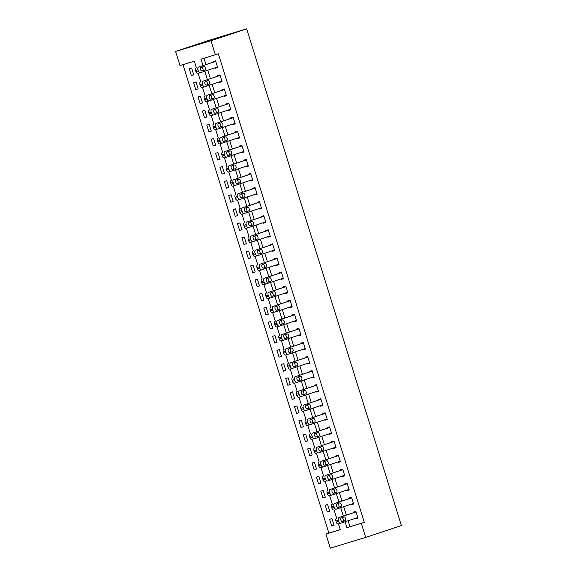 <?xml version="1.0" encoding="UTF-8"?>
<svg xmlns="http://www.w3.org/2000/svg" width="577" height="577" viewBox="0 0 577 577"><rect width="100%" height="100%" fill="white"/><g stroke="black" fill="none" stroke-linecap="round" stroke-linejoin="round"><path stroke-width="0.87" d="M196.375 67.74L194.334 61.176L179.988 65.526L175.603 51.447L211.305 39.582L246.689 28.85L401.397 525.553L365.695 537.418L361.31 523.339L364.282 522.351L218.351 53.805L201.027 59.142L203.017 65.533M365.695 537.418L330.311 548.15L325.926 534.071L340.271 529.722L338.454 523.902M182.988 64.617L328.897 533.083L325.926 534.071M328.897 533.083L340.242 529.643M334.076 525.344L331.97 518.593L329.582 519.314L331.688 526.073L334.076 525.344M329.691 511.265L327.585 504.514L325.197 505.236L327.303 511.994L329.691 511.265M325.305 497.186L323.199 490.436L320.812 491.157L322.918 497.915L325.305 497.186M320.92 483.108L318.814 476.357L316.427 477.078L318.533 483.836L320.92 483.108M316.535 469.029L314.429 462.271L312.042 462.999L314.148 469.757L316.535 469.029M312.15 454.95L310.044 448.192L307.656 448.92L309.762 455.679L312.15 454.95M307.765 440.871L305.659 434.113L303.271 434.842L305.377 441.6L307.765 440.871M303.379 426.792L301.281 420.034L298.886 420.763L300.992 427.521L303.379 426.792M298.994 412.714L296.895 405.956L294.501 406.684L296.607 413.442L298.994 412.714M294.609 398.635L292.51 391.877L290.116 392.605L292.222 399.363L294.609 398.635M290.224 384.556L288.125 377.798L285.73 378.526L287.836 385.285L290.224 384.556M285.839 370.477L283.74 363.719L281.345 364.448L283.451 371.206L285.839 370.477M281.453 356.398L279.355 349.64L276.96 350.369L279.066 357.127L281.453 356.398M277.068 342.32L274.969 335.562L272.575 336.29L274.681 343.048L277.068 342.32M272.683 328.241L270.584 321.483L268.19 322.211L270.296 328.969L272.683 328.241M268.298 314.162L266.199 307.404L263.804 308.132L265.91 314.891L268.298 314.162M263.913 300.083L261.814 293.325L259.419 294.054L261.525 300.812L263.913 300.083M259.535 286.004L257.429 279.246L255.034 279.975L257.14 286.733L259.535 286.004M255.149 271.926L253.043 265.168L250.649 265.896L252.755 272.654L255.149 271.926M250.764 257.847L248.658 251.089L246.264 251.817L248.37 258.575L250.764 257.847M246.379 243.768L244.273 237.01L241.878 237.738L243.984 244.497L246.379 243.768M241.994 229.689L239.888 222.931L237.493 223.66L239.599 230.418L241.994 229.689M237.609 215.61L235.503 208.852L233.108 209.581L235.214 216.339L237.609 215.61M233.223 201.532L231.117 194.774L228.723 195.502L230.829 202.26L233.223 201.532M228.838 187.453L226.732 180.695L224.338 181.423L226.444 188.181L228.838 187.453M224.453 173.374L222.347 166.616L219.952 167.344L222.058 174.103L224.453 173.374M220.068 159.295L217.962 152.537L215.567 153.266L217.673 160.024L220.068 159.295M215.683 145.216L213.577 138.458L211.182 139.187L213.288 145.945L215.683 145.216M211.297 131.138L209.191 124.38L206.797 125.108L208.903 131.866L211.297 131.138M206.912 117.059L204.806 110.301L202.412 111.029L204.518 117.787L206.912 117.059M202.527 102.98L200.421 96.222L198.026 96.95L200.132 103.709L202.527 102.98M198.142 88.901L196.036 82.143L193.641 82.872L195.747 89.63L198.142 88.901M193.757 74.822L191.651 68.064L189.256 68.793L191.362 75.551L193.757 74.822M204.027 58.234L205.989 64.545M207.763 70.235L210.374 78.623M212.148 84.314L214.759 92.702M216.534 98.393L219.145 106.781M220.919 112.479L223.53 120.86M225.304 126.558L227.915 134.939M229.689 140.637L232.3 149.017M234.074 154.715L236.685 163.096M238.46 168.794L241.071 177.175M242.845 182.873L245.456 191.254M247.23 196.952L249.841 205.333M251.615 211.031L254.226 219.411M256 225.109L258.611 233.49M260.386 239.188L262.997 247.569M264.771 253.267L267.382 261.648M269.156 267.346L271.767 275.727M273.541 281.425L276.152 289.805M277.926 295.503L280.537 303.884M282.312 309.582L284.923 317.963M286.697 323.661L289.308 332.042M291.082 337.74L293.693 346.121M295.467 351.819L298.078 360.199M299.852 365.897L302.463 374.278M304.238 379.976L306.849 388.357M308.623 394.055L311.234 402.436M313.008 408.134L315.619 416.515M317.393 422.213L320.004 430.593M321.778 436.291L324.389 444.672M326.164 450.37L328.775 458.751M330.549 464.449L333.16 472.83M334.934 478.528L337.545 486.909M339.319 492.607L341.93 500.987M343.704 506.685L346.315 515.066M348.09 520.764L349.936 526.7L364.282 522.351M355.439 518.319L355.598 518.817L357.985 518.096L355.879 511.337L353.492 512.066L353.665 512.628M351.054 504.24L351.213 504.738L353.6 504.017L351.494 497.259L349.107 497.987L349.28 498.55M346.669 490.161L346.827 490.659L349.215 489.938L347.109 483.18L344.721 483.901L344.895 484.471M342.284 476.083L342.442 476.58L344.83 475.859L342.724 469.101L340.336 469.822L340.509 470.392M337.898 462.004L338.057 462.502L340.444 461.78L338.338 455.022L335.951 455.743L336.124 456.313M333.513 447.925L333.672 448.423L336.059 447.702L333.953 440.943L331.566 441.665L331.739 442.234M329.128 433.846L329.287 434.344L331.674 433.623L329.568 426.865L327.181 427.586L327.354 428.156M324.743 419.767L324.901 420.265L327.289 419.544L325.183 412.786L322.795 413.507L322.969 414.077M320.358 405.689L320.516 406.186L322.904 405.465L320.798 398.707L318.41 399.428L318.583 399.998M315.972 391.61L316.131 392.108L318.518 391.386L316.412 384.628L314.025 385.349L314.198 385.919M311.587 377.531L311.746 378.029L314.133 377.308L312.034 370.549L309.64 371.271L309.813 371.84M307.202 363.452L307.361 363.95L309.748 363.229L307.649 356.471L305.255 357.192L305.428 357.762M302.817 349.373L302.975 349.871L305.363 349.15L303.264 342.392L300.869 343.113L301.043 343.676M298.432 335.295L298.59 335.792L300.978 335.071L298.879 328.313L296.484 329.034L296.657 329.597M294.046 321.216L294.205 321.714L296.592 320.992L294.494 314.234L292.099 314.955L292.272 315.518M289.661 307.137L289.82 307.635L292.207 306.914L290.108 300.155L287.714 300.877L287.887 301.439M285.276 293.058L285.435 293.556L287.822 292.835L285.723 286.077L283.329 286.798L283.502 287.36M280.891 278.979L281.049 279.477L283.437 278.756L281.338 271.998L278.943 272.719L279.117 273.282M276.506 264.901L276.664 265.398L279.052 264.677L276.953 257.919L274.558 258.64L274.731 259.203M272.12 250.822L272.279 251.32L274.674 250.598L272.568 243.84L270.173 244.561L270.346 245.124M267.735 236.743L267.894 237.241L270.288 236.52L268.182 229.761L265.788 230.483L265.968 231.045M263.35 222.664L263.509 223.162L265.903 222.441L263.797 215.683L261.403 216.404L261.583 216.966M258.965 208.585L259.123 209.083L261.518 208.362L259.412 201.604L257.017 202.325L257.198 202.888M254.58 194.507L254.738 195.004L257.133 194.283L255.027 187.525L252.632 188.246L252.813 188.809M250.194 180.428L250.353 180.926L252.748 180.204L250.642 173.446L248.247 174.167L248.427 174.73M245.809 166.349L245.968 166.847L248.362 166.126L246.256 159.367L243.862 160.089L244.042 160.651M241.431 152.27L241.583 152.768L243.977 152.047L241.871 145.289L239.477 146.01L239.657 146.572M237.046 138.191L237.197 138.689L239.592 137.968L237.486 131.21L235.091 131.931L235.272 132.494M232.661 124.113L232.812 124.61L235.207 123.889L233.101 117.131L230.706 117.852L230.887 118.415M228.276 110.034L228.427 110.532L230.822 109.81L228.716 103.052L226.321 103.773L226.501 104.336M223.89 95.955L224.042 96.453L226.436 95.732L224.33 88.973L221.936 89.695L222.116 90.257M219.505 81.876L219.657 82.374L222.051 81.653L219.945 74.895L217.551 75.616L217.731 76.178M215.12 67.797L215.271 68.295L217.666 67.574L215.56 60.816L213.165 61.537L213.346 62.1M215.372 54.793L210.987 40.715L246.689 28.85M210.987 40.715L175.603 51.447M336.701 518.261L334.069 509.823M332.316 504.183L329.683 495.744M327.931 490.104L325.298 481.665M323.546 476.025L320.913 467.586M319.16 461.946L316.528 453.508M314.775 447.867L312.143 439.429M310.39 433.789L307.757 425.35M306.005 419.71L303.372 411.271M301.62 405.631L298.987 397.192M297.234 391.552L294.602 383.114M292.849 377.473L290.217 369.035M288.464 363.395L285.839 354.956M284.079 349.316L281.453 340.877M279.694 335.237L277.068 326.798M275.308 321.158L272.683 312.72M270.923 307.079L268.298 298.641M266.538 293.001L263.913 284.562M262.153 278.922L259.527 270.483M257.768 264.843L255.142 256.404M253.382 250.764L250.757 242.326M248.997 236.685L246.372 228.247M244.612 222.607L241.987 214.168M240.227 208.528L237.601 200.089M235.842 194.449L233.216 186.01M231.456 180.37L228.831 171.932M227.071 166.291L224.446 157.853M222.686 152.213L220.061 143.774M218.301 138.134L215.675 129.695M213.916 124.055L211.29 115.616M209.53 109.976L206.905 101.538M205.145 95.897L202.52 87.459M200.76 81.819L198.135 73.38M345.111 521.752L346.965 527.688L361.31 523.339M204.792 71.231L207.403 79.612M209.177 85.309L211.788 93.69M213.562 99.388L216.173 107.769M217.947 113.467L220.558 121.848M222.333 127.546L224.943 135.927M226.718 141.625L229.329 150.006M231.103 155.703L233.714 164.084M235.488 169.782L238.099 178.163M239.873 183.861L242.484 192.242M244.259 197.94L246.869 206.321M248.644 212.019L251.255 220.4M253.029 226.097L255.64 234.478M257.414 240.176L260.025 248.557M261.799 254.255L264.41 262.636M266.185 268.334L268.795 276.715M270.57 282.413L273.181 290.794M274.955 296.491L277.566 304.872M279.34 310.57L281.951 318.951M283.725 324.649L286.336 333.03M288.111 338.728L290.721 347.109M292.489 352.807L295.107 361.188M296.874 366.885L299.492 375.266M301.259 380.964L303.877 389.345M305.644 395.043L308.262 403.424M310.029 409.122L312.647 417.503M314.415 423.201L317.025 431.582M318.8 437.279L321.411 445.66M323.185 451.358L325.796 459.739M327.57 465.437L330.181 473.818M331.955 479.516L334.566 487.897M336.341 493.595L338.951 501.976M340.726 507.673L343.337 516.054M349.936 526.7L346.965 527.688M357.964 518.031L355.598 518.817M334.061 525.286L331.688 526.073M193.735 74.765L191.362 75.551M198.12 88.844L195.747 89.63M202.505 102.922L200.132 103.709M206.891 117.001L204.518 117.787M211.276 131.08L208.903 131.866M215.661 145.159L213.288 145.945M220.046 159.238L217.673 160.024M224.431 173.316L222.058 174.103M228.817 187.395L226.444 188.181M233.202 201.474L230.829 202.26M237.587 215.553L235.214 216.339M241.972 229.632L239.599 230.418M246.357 243.71L243.984 244.497M250.743 257.789L248.37 258.575M255.128 271.868L252.755 272.654M259.513 285.947L257.14 286.733M263.898 300.026L261.525 300.812M268.283 314.104L265.91 314.891M272.669 328.183L270.296 328.969M277.054 342.262L274.681 343.048M281.439 356.341L279.066 357.127M285.824 370.42L283.451 371.206M290.209 384.498L287.836 385.285M294.595 398.577L292.222 399.363M298.98 412.656L296.607 413.442M303.365 426.735L300.992 427.521M307.75 440.814L305.377 441.6M312.135 454.892L309.762 455.679M316.521 468.971L314.148 469.757M320.906 483.05L318.533 483.836M325.291 497.129L322.918 497.915M329.676 511.208L327.303 511.994M353.578 503.952L351.213 504.738M349.2 489.873L346.827 490.659M344.815 475.794L342.442 476.58M340.43 461.715L338.057 462.502M336.045 447.637L333.672 448.423M331.66 433.558L329.287 434.344M327.274 419.479L324.901 420.265M322.889 405.4L320.516 406.186M318.504 391.321L316.131 392.108M314.119 377.243L311.746 378.029M309.734 363.164L307.361 363.95M305.348 349.085L302.975 349.871M300.963 335.006L298.59 335.792M296.578 320.927L294.205 321.714M292.193 306.849L289.82 307.635M287.808 292.77L285.435 293.556M283.422 278.691L281.049 279.477M279.037 264.612L276.664 265.398M274.652 250.533L272.279 251.32M270.267 236.455L267.894 237.241M265.882 222.376L263.509 223.162M261.496 208.297L259.123 209.083M257.111 194.218L254.738 195.004M252.726 180.139L250.353 180.926M248.341 166.061L245.968 166.847M243.956 151.982L241.583 152.768M239.57 137.903L237.197 138.689M235.185 123.824L232.812 124.61M230.8 109.745L228.427 110.532M226.415 95.667L224.042 96.453M222.03 81.588L219.657 82.374M217.644 67.509L215.271 68.295M357.812 517.533L340.553 523.267A2.358 1.255 73.1 0 0 340.553 523.267A2.358 1.255 73.1 0 1 338.663 521.406L338.31 520.281A2.358 1.255 73.1 0 1 338.8 517.634L356.059 511.9M356.038 511.835L338.8 517.634M342.377 521.543A1.89 1.003 -106.9 0 1 342.37 521.543A1.89 1.003 -106.9 0 1 340.863 520.043A1.89 1.003 -106.9 0 1 341.259 517.937L344.116 516.985A1.89 1.003 -106.9 0 1 344.13 516.985A1.89 1.003 -106.9 0 1 345.63 518.485A1.89 1.003 -106.9 0 1 345.234 520.591L342.356 521.55M341.995 517.692A1.89 1.003 -106.9 0 1 343.301 519.437A1.89 1.003 -106.9 0 1 342.846 521.319L342.111 521.558M340.517 523.274L338.165 523.988A2.358 1.255 -106.9 0 1 338.144 523.995A2.358 1.255 -106.9 0 1 336.268 522.135L335.922 521.009A2.358 1.255 -106.9 0 1 336.405 518.362M353.427 503.454L336.167 509.188A2.358 1.255 73.1 0 1 336.153 509.195A2.358 1.255 73.1 0 1 334.278 507.327L333.924 506.202A2.358 1.255 73.1 0 1 334.415 503.555L351.674 497.821M351.653 497.756L334.415 503.555M337.992 507.464A1.89 1.003 -106.9 0 1 337.985 507.464A1.89 1.003 -106.9 0 1 336.478 505.964A1.89 1.003 -106.9 0 1 336.874 503.858L339.73 502.906A1.89 1.003 -106.9 0 1 339.745 502.906A1.89 1.003 -106.9 0 1 341.245 504.406A1.89 1.003 -106.9 0 1 340.848 506.512L337.971 507.471M337.61 503.613A1.89 1.003 -106.9 0 1 338.915 505.358A1.89 1.003 -106.9 0 1 338.461 507.241L337.725 507.479M333.758 509.917L333.78 509.909A2.358 1.255 -106.9 0 1 333.758 509.917A2.358 1.255 -106.9 0 1 331.883 508.056L331.537 506.931A2.358 1.255 -106.9 0 1 332.02 504.284M349.042 489.375L331.782 495.109A2.358 1.255 73.1 0 0 331.782 495.109A2.358 1.255 73.1 0 1 329.893 493.248L329.539 492.123A2.358 1.255 73.1 0 1 330.03 489.476L347.289 483.742M347.267 483.677L330.03 489.476M333.607 493.385A1.89 1.003 -106.9 0 1 333.6 493.385A1.89 1.003 -106.9 0 1 332.092 491.885A1.89 1.003 -106.9 0 1 332.489 489.779L335.345 488.827A1.89 1.003 -106.9 0 1 335.36 488.827A1.89 1.003 -106.9 0 1 336.86 490.327A1.89 1.003 -106.9 0 1 336.463 492.433L333.585 493.393M333.225 489.534A1.89 1.003 -106.9 0 1 334.53 491.279A1.89 1.003 -106.9 0 1 334.076 493.162L333.34 493.4M331.753 495.116L329.395 495.831A2.358 1.255 -106.9 0 1 329.373 495.838A2.358 1.255 -106.9 0 1 327.498 493.977L327.152 492.852A2.358 1.255 -106.9 0 1 327.635 490.205M344.657 475.297L327.397 481.03A2.358 1.255 73.1 0 1 327.383 481.038A2.358 1.255 73.1 0 1 325.507 479.17L325.154 478.044A2.358 1.255 73.1 0 1 325.644 475.398L342.904 469.664M342.882 469.599L325.644 475.398M329.222 479.307A1.89 1.003 -106.9 0 1 329.215 479.307A1.89 1.003 -106.9 0 1 327.707 477.806A1.89 1.003 -106.9 0 1 328.104 475.7L330.96 474.748A1.89 1.003 -106.9 0 1 330.974 474.748A1.89 1.003 -106.9 0 1 332.475 476.249A1.89 1.003 -106.9 0 1 332.078 478.355L329.2 479.314M328.84 475.455A1.89 1.003 -106.9 0 1 330.145 477.201A1.89 1.003 -106.9 0 1 329.691 479.083L328.955 479.321M324.988 481.759L325.01 481.752A2.358 1.255 -106.9 0 1 324.988 481.759A2.358 1.255 -106.9 0 1 323.113 479.898L322.767 478.773A2.358 1.255 -106.9 0 1 323.25 476.126M340.271 461.218L323.012 466.952A2.358 1.255 73.1 0 1 322.997 466.959A2.358 1.255 73.1 0 1 321.122 465.091L320.769 463.966A2.358 1.255 73.1 0 1 321.259 461.319L338.519 455.585M338.497 455.52L321.259 461.319M324.837 465.228A1.89 1.003 -106.9 0 1 324.829 465.228A1.89 1.003 -106.9 0 1 323.322 463.728A1.89 1.003 -106.9 0 1 323.719 461.622L326.575 460.67A1.89 1.003 -106.9 0 1 326.589 460.67A1.89 1.003 -106.9 0 1 328.089 462.17A1.89 1.003 -106.9 0 1 327.693 464.276L324.815 465.235M324.454 461.376A1.89 1.003 -106.9 0 1 325.76 463.122A1.89 1.003 -106.9 0 1 325.305 465.004L324.57 465.242M322.983 466.959L320.624 467.673A2.358 1.255 -106.9 0 1 320.603 467.68A2.358 1.255 -106.9 0 1 318.728 465.819L318.381 464.694A2.358 1.255 -106.9 0 1 318.872 462.047M335.886 447.139L318.627 452.873A2.358 1.255 73.1 0 0 318.627 452.873A2.358 1.255 73.1 0 1 316.737 451.012L316.384 449.887A2.358 1.255 73.1 0 1 316.874 447.24L334.133 441.506M334.112 441.441L316.874 447.24M320.451 451.149A1.89 1.003 -106.9 0 1 320.444 451.149A1.89 1.003 -106.9 0 1 318.937 449.649A1.89 1.003 -106.9 0 1 319.333 447.543L322.19 446.591A1.89 1.003 -106.9 0 1 322.204 446.591A1.89 1.003 -106.9 0 1 323.704 448.091A1.89 1.003 -106.9 0 1 323.315 450.197L320.43 451.156M320.069 447.298A1.89 1.003 -106.9 0 1 321.375 449.043A1.89 1.003 -106.9 0 1 320.92 450.925L320.185 451.164M316.218 453.601L316.239 453.594A2.358 1.255 -106.9 0 1 316.218 453.601A2.358 1.255 -106.9 0 1 314.342 451.741L313.996 450.615A2.358 1.255 -106.9 0 1 314.487 447.968M331.501 433.06L314.241 438.794A2.358 1.255 73.1 0 1 314.227 438.801A2.358 1.255 73.1 0 1 312.352 436.933L311.998 435.808A2.358 1.255 73.1 0 1 312.489 433.161L329.748 427.427M329.727 427.362L312.489 433.161M316.066 437.07A1.89 1.003 -106.9 0 1 316.059 437.07A1.89 1.003 -106.9 0 1 314.552 435.57A1.89 1.003 -106.9 0 1 314.948 433.464L317.804 432.512A1.89 1.003 -106.9 0 1 317.819 432.512A1.89 1.003 -106.9 0 1 319.319 434.012A1.89 1.003 -106.9 0 1 318.93 436.118L316.045 437.077M315.684 433.219A1.89 1.003 -106.9 0 1 316.989 434.964A1.89 1.003 -106.9 0 1 316.535 436.847L315.799 437.085M311.832 439.523L311.854 439.515A2.358 1.255 -106.9 0 1 311.832 439.523A2.358 1.255 -106.9 0 1 309.957 437.662L309.611 436.537A2.358 1.255 -106.9 0 1 310.101 433.89M327.116 418.981L309.856 424.715A2.358 1.255 73.1 0 0 309.856 424.715A2.358 1.255 73.1 0 1 307.967 422.854L307.613 421.729A2.358 1.255 73.1 0 1 308.104 419.082L325.363 413.348M325.341 413.283L308.104 419.082M311.688 422.991A1.89 1.003 -106.9 0 1 311.674 422.991A1.89 1.003 -106.9 0 1 310.166 421.491A1.89 1.003 -106.9 0 1 310.563 419.385L313.419 418.433A1.89 1.003 -106.9 0 1 313.434 418.433A1.89 1.003 -106.9 0 1 314.934 419.933A1.89 1.003 -106.9 0 1 314.544 422.039L311.659 422.999M311.299 419.14A1.89 1.003 -106.9 0 1 312.604 420.885A1.89 1.003 -106.9 0 1 312.15 422.768L311.414 423.006M309.827 424.722L307.469 425.437A2.358 1.255 -106.9 0 1 307.447 425.444A2.358 1.255 -106.9 0 1 305.572 423.583L305.226 422.458A2.358 1.255 -106.9 0 1 305.716 419.811M322.731 404.903L305.471 410.636A2.358 1.255 73.1 0 1 305.457 410.644A2.358 1.255 73.1 0 1 303.581 408.776L303.228 407.651A2.358 1.255 73.1 0 1 303.718 405.004L320.978 399.27M320.956 399.205L303.718 405.004M307.303 408.913A1.89 1.003 -106.9 0 1 307.289 408.913A1.89 1.003 -106.9 0 1 305.781 407.412A1.89 1.003 -106.9 0 1 306.178 405.306L309.034 404.354A1.89 1.003 -106.9 0 1 309.048 404.354A1.89 1.003 -106.9 0 1 310.549 405.855A1.89 1.003 -106.9 0 1 310.159 407.961L307.274 408.92M306.914 405.061A1.89 1.003 -106.9 0 1 308.219 406.807A1.89 1.003 -106.9 0 1 307.765 408.689L307.029 408.927M303.062 411.365L303.084 411.358A2.358 1.255 -106.9 0 1 303.062 411.365A2.358 1.255 -106.9 0 1 301.187 409.504L300.841 408.379A2.358 1.255 -106.9 0 1 301.331 405.732M318.345 390.824L301.086 396.558A2.358 1.255 73.1 0 1 301.071 396.565A2.358 1.255 73.1 0 1 299.196 394.697L298.843 393.572A2.358 1.255 73.1 0 1 299.333 390.925L316.593 385.191M316.571 385.126L299.333 390.925M302.918 394.834A1.89 1.003 -106.9 0 1 302.903 394.834A1.89 1.003 -106.9 0 1 301.396 393.334A1.89 1.003 -106.9 0 1 301.793 391.228L304.649 390.276A1.89 1.003 -106.9 0 1 304.663 390.276A1.89 1.003 -106.9 0 1 306.163 391.776A1.89 1.003 -106.9 0 1 305.774 393.882L302.889 394.841M302.528 390.982A1.89 1.003 -106.9 0 1 303.834 392.728A1.89 1.003 -106.9 0 1 303.379 394.61L302.644 394.848M301.057 396.565L298.698 397.279A2.358 1.255 -106.9 0 1 298.677 397.286A2.358 1.255 -106.9 0 1 296.802 395.425L296.455 394.3A2.358 1.255 -106.9 0 1 296.946 391.653M313.96 376.745L296.701 382.479A2.358 1.255 73.1 0 0 296.701 382.479A2.358 1.255 73.1 0 1 294.811 380.618L294.458 379.493A2.358 1.255 73.1 0 1 294.948 376.846L312.207 371.112M312.186 371.047L294.948 376.846M298.533 380.755A1.89 1.003 -106.9 0 1 298.518 380.755A1.89 1.003 -106.9 0 1 297.011 379.255A1.89 1.003 -106.9 0 1 297.407 377.149L300.264 376.197A1.89 1.003 -106.9 0 1 300.278 376.197A1.89 1.003 -106.9 0 1 301.778 377.697A1.89 1.003 -106.9 0 1 301.389 379.803L298.504 380.762M298.143 376.904A1.89 1.003 -106.9 0 1 299.449 378.649A1.89 1.003 -106.9 0 1 298.994 380.531L298.259 380.77M294.292 383.207L294.313 383.2A2.358 1.255 -106.9 0 1 294.292 383.207A2.358 1.255 -106.9 0 1 292.424 381.347L292.07 380.221A2.358 1.255 -106.9 0 1 292.561 377.574M309.575 362.666L292.315 368.4A2.358 1.255 73.1 0 1 292.301 368.407A2.358 1.255 73.1 0 1 290.426 366.539L290.072 365.414A2.358 1.255 73.1 0 1 290.563 362.767L307.822 357.033M307.801 356.968L290.563 362.767M294.147 366.676A1.89 1.003 -106.9 0 1 294.133 366.676A1.89 1.003 -106.9 0 1 292.626 365.176A1.89 1.003 -106.9 0 1 293.022 363.07L295.878 362.118A1.89 1.003 -106.9 0 1 295.893 362.118A1.89 1.003 -106.9 0 1 297.393 363.618A1.89 1.003 -106.9 0 1 297.004 365.724L294.119 366.683M293.758 362.825A1.89 1.003 -106.9 0 1 295.063 364.57A1.89 1.003 -106.9 0 1 294.609 366.453L293.873 366.691M289.914 369.129L292.301 368.407L289.928 369.121A2.358 1.255 -106.9 0 1 289.914 369.129A2.358 1.255 -106.9 0 1 288.038 367.268L287.685 366.143A2.358 1.255 -106.9 0 1 288.175 363.496M305.19 348.587L287.93 354.321A2.358 1.255 73.1 0 0 287.93 354.321A2.358 1.255 73.1 0 1 286.041 352.46L285.687 351.335A2.358 1.255 73.1 0 1 286.178 348.688L303.437 342.954M303.415 342.889L286.178 348.688M289.762 352.597A1.89 1.003 -106.9 0 1 289.748 352.597A1.89 1.003 -106.9 0 1 288.24 351.097A1.89 1.003 -106.9 0 1 288.637 348.991L291.493 348.039A1.89 1.003 -106.9 0 1 291.508 348.039A1.89 1.003 -106.9 0 1 293.008 349.539A1.89 1.003 -106.9 0 1 292.618 351.645L289.733 352.605M289.373 348.746A1.89 1.003 -106.9 0 1 290.678 350.491A1.89 1.003 -106.9 0 1 290.224 352.367L289.488 352.612M287.901 354.328L285.543 355.043A2.358 1.255 -106.9 0 1 285.528 355.05A2.358 1.255 -106.9 0 1 283.653 353.189L283.3 352.064A2.358 1.255 -106.9 0 1 283.79 349.417M300.805 334.509L283.545 340.242A2.358 1.255 73.1 0 1 283.531 340.242A2.358 1.255 73.1 0 1 281.655 338.382L281.302 337.257A2.358 1.255 73.1 0 1 281.792 334.61L299.052 328.876M299.03 328.811L281.792 334.61M285.377 338.519A1.89 1.003 -106.9 0 1 285.363 338.519A1.89 1.003 -106.9 0 1 283.855 337.018A1.89 1.003 -106.9 0 1 284.252 334.912L287.108 333.96A1.89 1.003 -106.9 0 1 287.122 333.96A1.89 1.003 -106.9 0 1 288.623 335.461A1.89 1.003 -106.9 0 1 288.233 337.567L285.348 338.526M284.988 334.667A1.89 1.003 -106.9 0 1 286.293 336.413A1.89 1.003 -106.9 0 1 285.839 338.288L285.103 338.533M281.143 340.971L283.531 340.242L281.158 340.964A2.358 1.255 -106.9 0 1 281.143 340.971A2.358 1.255 -106.9 0 1 279.268 339.11L278.915 337.985A2.358 1.255 -106.9 0 1 279.405 335.338M296.419 320.43L279.16 326.164A2.358 1.255 73.1 0 0 279.16 326.164A2.358 1.255 73.1 0 1 277.27 324.303L276.917 323.178A2.358 1.255 73.1 0 1 277.407 320.531L294.667 314.797M294.645 314.732L277.407 320.531M280.992 324.44A1.89 1.003 -106.9 0 1 280.977 324.44A1.89 1.003 -106.9 0 1 279.47 322.94A1.89 1.003 -106.9 0 1 279.867 320.834L282.723 319.882A1.89 1.003 -106.9 0 1 282.737 319.882A1.89 1.003 -106.9 0 1 284.237 321.382A1.89 1.003 -106.9 0 1 283.848 323.488L280.963 324.447M280.602 320.588A1.89 1.003 -106.9 0 1 281.908 322.334A1.89 1.003 -106.9 0 1 281.453 324.209L280.718 324.454M279.131 326.171L276.772 326.885A2.358 1.255 -106.9 0 1 276.758 326.892A2.358 1.255 -106.9 0 1 274.883 325.031L274.529 323.906A2.358 1.255 -106.9 0 1 275.02 321.259M292.034 306.351L274.775 312.085A2.358 1.255 73.1 0 0 274.775 312.085A2.358 1.255 73.1 0 1 272.885 310.224L272.532 309.099A2.358 1.255 73.1 0 1 273.022 306.452L290.281 300.718M290.26 300.653L273.022 306.452M276.607 310.361A1.89 1.003 -106.9 0 1 276.592 310.361A1.89 1.003 -106.9 0 1 275.085 308.861A1.89 1.003 -106.9 0 1 275.481 306.755L278.338 305.803A1.89 1.003 -106.9 0 1 278.352 305.803A1.89 1.003 -106.9 0 1 279.852 307.303A1.89 1.003 -106.9 0 1 279.463 309.409L276.578 310.368M276.217 306.51A1.89 1.003 -106.9 0 1 277.523 308.255A1.89 1.003 -106.9 0 1 277.068 310.13L276.333 310.376M272.373 312.813L274.76 312.085L272.387 312.806A2.358 1.255 -106.9 0 1 272.373 312.813A2.358 1.255 -106.9 0 1 270.498 310.953L270.144 309.827A2.358 1.255 -106.9 0 1 270.635 307.173M287.649 292.272L270.389 298.006A2.358 1.255 73.1 0 1 270.375 298.006A2.358 1.255 73.1 0 1 268.5 296.145L268.146 295.02A2.358 1.255 73.1 0 1 268.637 292.373L285.896 286.639M285.875 286.574L268.637 292.373M272.221 296.275A1.89 1.003 -106.9 0 1 272.207 296.282A1.89 1.003 -106.9 0 1 270.7 294.782A1.89 1.003 -106.9 0 1 271.096 292.676L273.952 291.724A1.89 1.003 -106.9 0 1 273.967 291.724A1.89 1.003 -106.9 0 1 275.467 293.224A1.89 1.003 -106.9 0 1 275.078 295.33L272.193 296.289M271.832 292.431A1.89 1.003 -106.9 0 1 273.137 294.176A1.89 1.003 -106.9 0 1 272.683 296.051L271.947 296.297M267.988 298.735L270.375 298.006L268.002 298.727A2.358 1.255 -106.9 0 1 267.988 298.735A2.358 1.255 -106.9 0 1 266.112 296.874L265.759 295.749A2.358 1.255 -106.9 0 1 266.249 293.094M283.264 278.193L266.004 283.927A2.358 1.255 73.1 0 0 266.004 283.927A2.358 1.255 73.1 0 1 264.115 282.066L263.761 280.941A2.358 1.255 73.1 0 1 264.252 278.294L281.511 272.56M281.489 272.495L264.252 278.294M267.836 282.196A1.89 1.003 -106.9 0 1 267.822 282.203A1.89 1.003 -106.9 0 1 266.314 280.703A1.89 1.003 -106.9 0 1 266.711 278.597L269.567 277.645A1.89 1.003 -106.9 0 1 269.582 277.645A1.89 1.003 -106.9 0 1 271.082 279.145A1.89 1.003 -106.9 0 1 270.692 281.251L267.807 282.211M267.447 278.352A1.89 1.003 -106.9 0 1 268.759 280.097A1.89 1.003 -106.9 0 1 268.298 281.973L267.562 282.218M265.975 283.934L263.617 284.649A2.358 1.255 -106.9 0 1 263.602 284.656A2.358 1.255 -106.9 0 1 261.727 282.795L261.374 281.67A2.358 1.255 -106.9 0 1 261.864 279.016M278.879 264.115L261.619 269.848A2.358 1.255 73.1 0 1 261.605 269.848A2.358 1.255 73.1 0 1 259.729 267.988L259.383 266.862A2.358 1.255 73.1 0 1 259.866 264.216L277.126 258.482M277.104 258.417L259.866 264.216M263.451 268.117A1.89 1.003 -106.9 0 1 263.437 268.125A1.89 1.003 -106.9 0 1 261.929 266.624A1.89 1.003 -106.9 0 1 262.326 264.518L265.182 263.566A1.89 1.003 -106.9 0 1 265.196 263.566A1.89 1.003 -106.9 0 1 266.697 265.067A1.89 1.003 -106.9 0 1 266.307 267.173L263.422 268.132M263.062 264.273A1.89 1.003 -106.9 0 1 264.374 266.019A1.89 1.003 -106.9 0 1 263.913 267.894L263.177 268.139M259.217 270.577L261.605 269.848L259.232 270.57A2.358 1.255 -106.9 0 1 259.217 270.577A2.358 1.255 -106.9 0 1 257.342 268.716L256.989 267.591A2.358 1.255 -106.9 0 1 257.479 264.937M274.493 250.036L257.234 255.77A2.358 1.255 73.1 0 0 257.234 255.77A2.358 1.255 73.1 0 1 255.344 253.909L254.998 252.784A2.358 1.255 73.1 0 1 255.481 250.137L272.741 244.403M272.719 244.338L255.481 250.137M259.066 254.039A1.89 1.003 -106.9 0 1 259.051 254.046A1.89 1.003 -106.9 0 1 257.544 252.546A1.89 1.003 -106.9 0 1 257.941 250.44L260.797 249.488A1.89 1.003 -106.9 0 1 260.811 249.488A1.89 1.003 -106.9 0 1 262.311 250.988A1.89 1.003 -106.9 0 1 261.922 253.094L259.037 254.053M258.676 250.194A1.89 1.003 -106.9 0 1 259.989 251.94A1.89 1.003 -106.9 0 1 259.527 253.815L258.792 254.06M257.205 255.777L254.846 256.491A2.358 1.255 -106.9 0 1 254.832 256.498A2.358 1.255 -106.9 0 1 252.957 254.637L252.603 253.512A2.358 1.255 -106.9 0 1 253.094 250.858M270.108 235.957L252.849 241.691A2.358 1.255 73.1 0 0 252.849 241.691A2.358 1.255 73.1 0 1 250.959 239.83L250.613 238.705A2.358 1.255 73.1 0 1 251.096 236.058L268.355 230.324M268.334 230.259L251.096 236.058M254.681 239.96A1.89 1.003 -106.9 0 1 254.666 239.967A1.89 1.003 -106.9 0 1 253.159 238.467A1.89 1.003 -106.9 0 1 253.555 236.361L256.412 235.409A1.89 1.003 -106.9 0 1 256.426 235.409A1.89 1.003 -106.9 0 1 257.926 236.909A1.89 1.003 -106.9 0 1 257.537 239.015L254.652 239.974M254.291 236.116A1.89 1.003 -106.9 0 1 255.604 237.861A1.89 1.003 -106.9 0 1 255.142 239.736L254.414 239.982M250.447 242.419L252.834 241.691L250.461 242.412A2.358 1.255 -106.9 0 1 250.447 242.419A2.358 1.255 -106.9 0 1 248.572 240.559L248.218 239.433A2.358 1.255 -106.9 0 1 248.709 236.779M265.723 221.878L248.463 227.612A2.358 1.255 73.1 0 1 248.449 227.612A2.358 1.255 73.1 0 1 246.574 225.751L246.228 224.626A2.358 1.255 73.1 0 1 246.711 221.979L263.97 216.245M263.949 216.18L246.711 221.979M250.295 225.881A1.89 1.003 -106.9 0 1 250.281 225.888A1.89 1.003 -106.9 0 1 248.774 224.388A1.89 1.003 -106.9 0 1 249.17 222.282L252.026 221.33A1.89 1.003 -106.9 0 1 252.041 221.33A1.89 1.003 -106.9 0 1 253.548 222.83A1.89 1.003 -106.9 0 1 253.152 224.936L250.267 225.895M249.906 222.037A1.89 1.003 -106.9 0 1 251.219 223.782A1.89 1.003 -106.9 0 1 250.757 225.657L250.029 225.903M246.062 228.341L248.449 227.612L246.076 228.333A2.358 1.255 -106.9 0 1 246.062 228.341A2.358 1.255 -106.9 0 1 244.186 226.48L243.833 225.355A2.358 1.255 -106.9 0 1 244.323 222.7M261.338 207.799L244.085 213.533A2.358 1.255 73.1 0 0 244.085 213.533A2.358 1.255 73.1 0 1 242.189 211.672L241.842 210.547A2.358 1.255 73.1 0 1 242.326 207.9L259.585 202.166M259.563 202.101L242.326 207.9M245.91 211.802A1.89 1.003 -106.9 0 1 245.896 211.809A1.89 1.003 -106.9 0 1 244.388 210.309A1.89 1.003 -106.9 0 1 244.785 208.203L247.641 207.251A1.89 1.003 -106.9 0 1 247.656 207.251A1.89 1.003 -106.9 0 1 249.163 208.751A1.89 1.003 -106.9 0 1 248.766 210.857L245.881 211.817M245.521 207.958A1.89 1.003 -106.9 0 1 246.833 209.703A1.89 1.003 -106.9 0 1 246.372 211.579L245.643 211.824M244.049 213.54L241.691 214.255A2.358 1.255 -106.9 0 1 241.676 214.262A2.358 1.255 -106.9 0 1 239.801 212.401L239.448 211.276A2.358 1.255 -106.9 0 1 239.938 208.622M256.953 193.721L239.7 199.454A2.358 1.255 73.1 0 1 239.679 199.454A2.358 1.255 73.1 0 1 237.803 197.594L237.457 196.468A2.358 1.255 73.1 0 1 237.94 193.822L255.2 188.088M255.178 188.023L237.94 193.822M241.525 197.723A1.89 1.003 -106.9 0 1 241.511 197.731A1.89 1.003 -106.9 0 1 240.003 196.23A1.89 1.003 -106.9 0 1 240.4 194.124L243.256 193.172A1.89 1.003 -106.9 0 1 243.27 193.172A1.89 1.003 -106.9 0 1 244.778 194.673A1.89 1.003 -106.9 0 1 244.381 196.779L241.496 197.738M241.136 193.879A1.89 1.003 -106.9 0 1 242.448 195.625A1.89 1.003 -106.9 0 1 241.987 197.5L241.258 197.745M237.291 200.183L239.679 199.454L237.306 200.176A2.358 1.255 -106.9 0 1 237.291 200.183A2.358 1.255 -106.9 0 1 235.416 198.322L235.063 197.197A2.358 1.255 -106.9 0 1 235.553 194.543M252.567 179.642L235.315 185.376A2.358 1.255 73.1 0 0 235.315 185.376A2.358 1.255 73.1 0 1 233.418 183.515L233.072 182.39A2.358 1.255 73.1 0 1 233.555 179.743L250.815 174.009M250.793 173.944L233.555 179.743M237.14 183.645A1.89 1.003 -106.9 0 1 237.125 183.652A1.89 1.003 -106.9 0 1 235.618 182.152A1.89 1.003 -106.9 0 1 236.015 180.046L238.871 179.094A1.89 1.003 -106.9 0 1 238.885 179.094A1.89 1.003 -106.9 0 1 240.393 180.594A1.89 1.003 -106.9 0 1 239.996 182.7L237.111 183.659M236.75 179.8A1.89 1.003 -106.9 0 1 238.063 181.546A1.89 1.003 -106.9 0 1 237.601 183.421L236.873 183.666M235.279 185.383L232.92 186.097A2.358 1.255 -106.9 0 1 232.906 186.104A2.358 1.255 -106.9 0 1 231.031 184.243L230.677 183.118A2.358 1.255 -106.9 0 1 231.168 180.464M248.182 165.563L230.93 171.297A2.358 1.255 73.1 0 1 230.908 171.297A2.358 1.255 73.1 0 1 229.033 169.436L228.687 168.311A2.358 1.255 73.1 0 1 229.17 165.664L246.429 159.93M246.408 159.865L229.17 165.664M232.755 169.566A1.89 1.003 -106.9 0 1 232.74 169.573A1.89 1.003 -106.9 0 1 231.233 168.073A1.89 1.003 -106.9 0 1 231.629 165.967L234.486 165.015A1.89 1.003 -106.9 0 1 234.5 165.015A1.89 1.003 -106.9 0 1 236.007 166.515A1.89 1.003 -106.9 0 1 235.611 168.621L232.726 169.58M232.365 165.722A1.89 1.003 -106.9 0 1 233.678 167.467A1.89 1.003 -106.9 0 1 233.216 169.342L232.488 169.588M228.521 172.025L230.908 171.297L228.535 172.018A2.358 1.255 -106.9 0 1 228.521 172.025A2.358 1.255 -106.9 0 1 226.646 170.165L226.292 169.039A2.358 1.255 -106.9 0 1 226.783 166.385M243.797 151.484L226.545 157.218A2.358 1.255 73.1 0 1 226.523 157.218A2.358 1.255 73.1 0 1 224.648 155.357L224.302 154.232A2.358 1.255 73.1 0 1 224.785 151.585L242.044 145.851M242.023 145.786L224.785 151.585M228.369 155.487A1.89 1.003 -106.9 0 1 228.355 155.494A1.89 1.003 -106.9 0 1 226.848 153.994A1.89 1.003 -106.9 0 1 227.244 151.888L230.1 150.936A1.89 1.003 -106.9 0 1 230.115 150.936A1.89 1.003 -106.9 0 1 231.622 152.436A1.89 1.003 -106.9 0 1 231.226 154.542L228.341 155.501M227.98 151.643A1.89 1.003 -106.9 0 1 229.293 153.388A1.89 1.003 -106.9 0 1 228.831 155.263L228.103 155.509M224.136 157.947L226.523 157.218L224.15 157.939A2.358 1.255 -106.9 0 1 224.136 157.947A2.358 1.255 -106.9 0 1 222.26 156.086L221.907 154.961A2.358 1.255 -106.9 0 1 222.397 152.306M239.412 137.405L222.159 143.139A2.358 1.255 73.1 0 0 222.159 143.139A2.358 1.255 73.1 0 1 220.263 141.278L219.916 140.153A2.358 1.255 73.1 0 1 220.4 137.506L237.659 131.772M237.637 131.707L220.4 137.506M223.984 141.408A1.89 1.003 -106.9 0 1 223.97 141.415A1.89 1.003 -106.9 0 1 222.462 139.915A1.89 1.003 -106.9 0 1 222.859 137.809L225.715 136.857A1.89 1.003 -106.9 0 1 225.73 136.857A1.89 1.003 -106.9 0 1 227.237 138.357A1.89 1.003 -106.9 0 1 226.84 140.463L223.955 141.423M223.595 137.564A1.89 1.003 -106.9 0 1 224.907 139.309A1.89 1.003 -106.9 0 1 224.446 141.185L223.717 141.43M222.123 143.146L219.765 143.861A2.358 1.255 -106.9 0 1 219.75 143.868A2.358 1.255 -106.9 0 1 217.875 142.007L217.522 140.882A2.358 1.255 -106.9 0 1 218.012 138.228M235.027 123.327L217.774 129.06A2.358 1.255 73.1 0 1 217.753 129.06A2.358 1.255 73.1 0 1 215.877 127.2L215.531 126.075A2.358 1.255 73.1 0 1 216.014 123.428L233.274 117.694M233.252 117.629L216.014 123.428M219.599 127.329A1.89 1.003 -106.9 0 1 219.585 127.337A1.89 1.003 -106.9 0 1 218.077 125.836A1.89 1.003 -106.9 0 1 218.474 123.73L221.33 122.778A1.89 1.003 -106.9 0 1 221.344 122.778A1.89 1.003 -106.9 0 1 222.852 124.279A1.89 1.003 -106.9 0 1 222.455 126.385L219.57 127.344M219.21 123.485A1.89 1.003 -106.9 0 1 220.522 125.231A1.89 1.003 -106.9 0 1 220.061 127.106L219.332 127.351M215.365 129.789L217.753 129.06L215.38 129.782A2.358 1.255 -106.9 0 1 215.365 129.789A2.358 1.255 -106.9 0 1 213.49 127.928L213.137 126.803A2.358 1.255 -106.9 0 1 213.627 124.149M230.641 109.248L213.389 114.982A2.358 1.255 73.1 0 0 213.389 114.982A2.358 1.255 73.1 0 1 211.492 113.121L211.146 111.996A2.358 1.255 73.1 0 1 211.629 109.349L228.889 103.615M228.867 103.55L211.629 109.349M215.214 113.251A1.89 1.003 -106.9 0 1 215.199 113.258A1.89 1.003 -106.9 0 1 213.699 111.758A1.89 1.003 -106.9 0 1 214.089 109.652L216.945 108.7A1.89 1.003 -106.9 0 1 216.959 108.692A1.89 1.003 -106.9 0 1 218.467 110.2A1.89 1.003 -106.9 0 1 218.07 112.306L215.185 113.265M214.824 109.406A1.89 1.003 -106.9 0 1 216.137 111.152A1.89 1.003 -106.9 0 1 215.675 113.027L214.947 113.272M213.353 114.989L210.994 115.703A2.358 1.255 -106.9 0 1 210.98 115.71A2.358 1.255 -106.9 0 1 209.105 113.849L208.751 112.724A2.358 1.255 -106.9 0 1 209.242 110.07M226.256 95.169L209.004 100.903A2.358 1.255 73.1 0 1 208.982 100.903A2.358 1.255 73.1 0 1 207.107 99.042L206.761 97.917A2.358 1.255 73.1 0 1 207.244 95.27L224.503 89.536M224.482 89.471L207.244 95.27M210.829 99.172A1.89 1.003 -106.9 0 1 210.814 99.179A1.89 1.003 -106.9 0 1 209.314 97.679A1.89 1.003 -106.9 0 1 209.703 95.573L212.56 94.621A1.89 1.003 -106.9 0 1 212.574 94.614A1.89 1.003 -106.9 0 1 214.081 96.121A1.89 1.003 -106.9 0 1 213.685 98.227L210.8 99.186M210.439 95.328A1.89 1.003 -106.9 0 1 211.752 97.073A1.89 1.003 -106.9 0 1 211.29 98.948L210.562 99.194M206.595 101.631L208.982 100.903L206.609 101.624A2.358 1.255 -106.9 0 1 206.595 101.631A2.358 1.255 -106.9 0 1 204.72 99.771L204.366 98.645A2.358 1.255 -106.9 0 1 204.857 95.991M221.871 81.09L204.619 86.824A2.358 1.255 73.1 0 1 204.597 86.824A2.358 1.255 73.1 0 1 202.722 84.963L202.376 83.838A2.358 1.255 73.1 0 1 202.859 81.191L220.118 75.457M220.097 75.392L202.859 81.191M206.443 85.093A1.89 1.003 -106.9 0 1 206.429 85.1A1.89 1.003 -106.9 0 1 204.929 83.6A1.89 1.003 -106.9 0 1 205.318 81.494L208.174 80.542A1.89 1.003 -106.9 0 1 208.189 80.535A1.89 1.003 -106.9 0 1 209.696 82.042A1.89 1.003 -106.9 0 1 209.3 84.148L206.415 85.1M206.054 81.249A1.89 1.003 -106.9 0 1 207.367 82.994A1.89 1.003 -106.9 0 1 206.905 84.869L206.177 85.115M202.21 87.553L204.597 86.824L202.224 87.545A2.358 1.255 -106.9 0 1 202.21 87.553A2.358 1.255 -106.9 0 1 200.334 85.692L199.981 84.567A2.358 1.255 -106.9 0 1 200.471 81.912M217.486 67.011L200.233 72.745A2.358 1.255 73.1 0 0 200.233 72.745A2.358 1.255 73.1 0 1 198.337 70.884L197.99 69.759A2.358 1.255 73.1 0 1 198.474 67.112L215.733 61.378M215.719 61.313L198.474 67.112M202.058 71.014A1.89 1.003 -106.9 0 1 202.044 71.021A1.89 1.003 -106.9 0 1 200.544 69.521A1.89 1.003 -106.9 0 1 200.933 67.415L203.789 66.463A1.89 1.003 -106.9 0 1 203.804 66.456A1.89 1.003 -106.9 0 1 205.311 67.963A1.89 1.003 -106.9 0 1 204.914 70.069L202.029 71.021M201.669 67.17A1.89 1.003 -106.9 0 1 202.981 68.915A1.89 1.003 -106.9 0 1 202.52 70.791L201.791 71.036M200.197 72.752L197.839 73.467A2.358 1.255 -106.9 0 1 197.824 73.474A2.358 1.255 -106.9 0 1 195.949 71.613L195.596 70.488A2.358 1.255 -106.9 0 1 196.086 67.834M336.268 522.135L338.663 521.406M335.922 521.009L338.31 520.281M345.234 520.591L342.846 521.319M331.883 508.056L334.278 507.327M331.537 506.931L333.924 506.202M340.848 506.512L338.461 507.241M327.498 493.977L329.893 493.248M327.152 492.852L329.539 492.123M336.463 492.433L334.076 493.162M323.113 479.898L325.507 479.17M322.767 478.773L325.154 478.044M332.078 478.355L329.691 479.083M318.728 465.819L321.122 465.091M318.381 464.694L320.769 463.966M327.693 464.276L325.305 465.004M314.342 451.741L316.737 451.012M313.996 450.615L316.384 449.887M323.315 450.197L320.92 450.925M309.957 437.662L312.352 436.933M309.611 436.537L311.998 435.808M318.93 436.118L316.535 436.847M305.572 423.583L307.967 422.854M305.226 422.458L307.613 421.729M314.544 422.039L312.15 422.768M301.187 409.504L303.581 408.776M300.841 408.379L303.228 407.651M310.159 407.961L307.765 408.689M296.802 395.425L299.196 394.697M296.455 394.3L298.843 393.572M305.774 393.882L303.379 394.61M292.424 381.347L294.811 380.618M292.07 380.221L294.458 379.493M301.389 379.803L298.994 380.531M288.038 367.268L290.426 366.539M287.685 366.143L290.072 365.414M297.004 365.724L294.609 366.453M283.653 353.189L286.041 352.46M283.3 352.064L285.687 351.335M292.618 351.645L290.224 352.367M279.268 339.11L281.655 338.382M278.915 337.985L281.302 337.257M288.233 337.567L285.839 338.288M274.883 325.031L277.27 324.303M274.529 323.906L276.917 323.178M283.848 323.488L281.453 324.209M270.498 310.953L272.885 310.224M270.144 309.827L272.532 309.099M279.463 309.409L277.068 310.13M266.112 296.874L268.5 296.145M265.759 295.749L268.146 295.02M275.078 295.33L272.683 296.051M261.727 282.795L264.115 282.066M261.374 281.67L263.761 280.941M270.692 281.251L268.298 281.973M257.342 268.716L259.729 267.988M256.989 267.591L259.383 266.862M266.307 267.173L263.913 267.894M252.957 254.637L255.344 253.909M252.603 253.512L254.998 252.784M261.922 253.094L259.527 253.815M248.572 240.559L250.959 239.83M248.218 239.433L250.613 238.705M257.537 239.015L255.142 239.736M244.186 226.48L246.574 225.751M243.833 225.355L246.228 224.626M253.152 224.936L250.757 225.657M239.801 212.401L242.189 211.672M239.448 211.276L241.842 210.547M248.766 210.857L246.372 211.579M235.416 198.322L237.803 197.594M235.063 197.197L237.457 196.468M244.381 196.779L241.987 197.5M231.031 184.243L233.418 183.515M230.677 183.118L233.072 182.39M239.996 182.7L237.601 183.421M226.646 170.165L229.033 169.436M226.292 169.039L228.687 168.311M235.611 168.621L233.216 169.342M222.26 156.086L224.648 155.357M221.907 154.961L224.302 154.232M231.226 154.542L228.831 155.263M217.875 142.007L220.263 141.278M217.522 140.882L219.916 140.153M226.84 140.463L224.446 141.185M213.49 127.928L215.877 127.2M213.137 126.803L215.531 126.075M222.455 126.385L220.061 127.106M209.105 113.849L211.492 113.121M208.751 112.724L211.146 111.996M218.07 112.306L215.675 113.027M204.72 99.771L207.107 99.042M204.366 98.645L206.761 97.917M213.685 98.227L211.29 98.948M200.334 85.692L202.722 84.963M199.981 84.567L202.376 83.838M209.3 84.148L206.905 84.869M195.949 71.613L198.337 70.884M195.596 70.488L197.99 69.759M204.914 70.069L202.52 70.791M338.144 523.995L340.538 523.274M329.373 495.838L331.768 495.116M320.603 467.68L322.997 466.959M307.447 425.444L309.842 424.722M298.677 397.286L301.071 396.565M285.528 355.05L287.916 354.328M276.758 326.892L279.145 326.164M263.602 284.656L265.99 283.927M254.832 256.498L257.219 255.77M241.676 214.262L244.064 213.533M232.906 186.104L235.293 185.376M219.75 143.868L222.138 143.139M210.98 115.71L213.367 114.982M197.824 73.474L200.212 72.745"/></g></svg>
